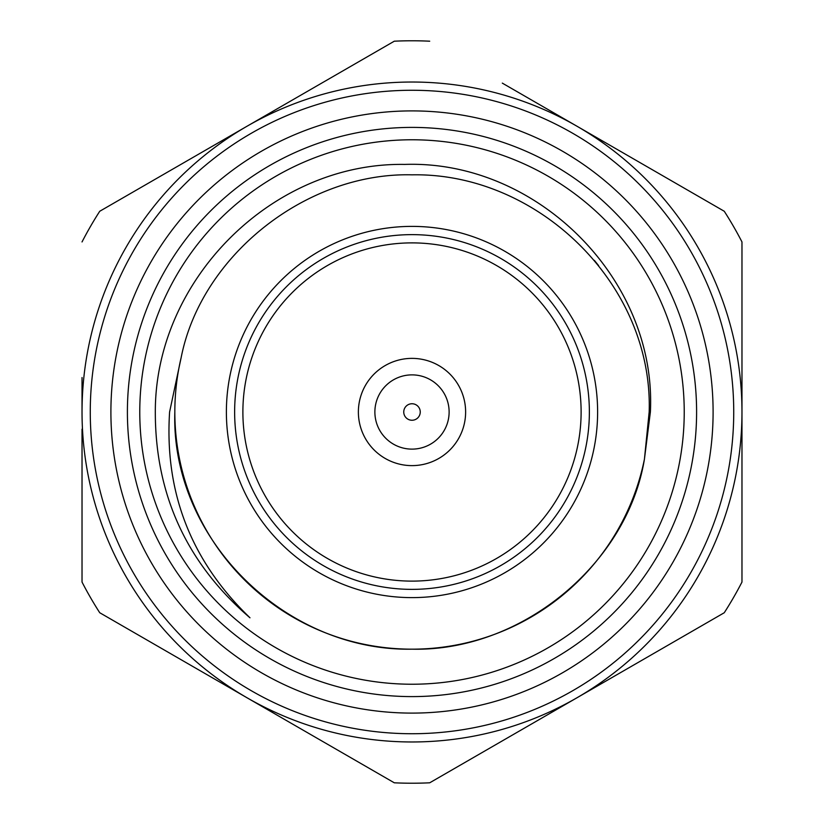 <?xml version="1.0" encoding="UTF-8"?>
<svg xmlns="http://www.w3.org/2000/svg" width="824" height="824" viewBox="0 0 824 824"><rect width="100%" height="100%" fill="white"/><g stroke="black" fill="none" stroke-linecap="round" stroke-linejoin="round"><path stroke-width="1.24" d="M412 589.366A177.366 177.366 0 0 1 234.634 412A177.366 177.366 0 0 1 412 234.634A177.366 177.366 0 0 1 589.366 412A177.366 177.366 0 0 1 412 589.366M412 242.884A169.116 169.116 0 0 0 242.884 412A169.116 169.116 0 0 0 412 581.116A169.116 169.116 0 0 0 581.116 412A169.116 169.116 0 0 0 412 242.884M412 226.384A185.616 185.616 0 0 1 597.616 412A185.616 185.616 0 0 1 412 597.616A185.616 185.616 0 0 1 226.384 412A185.616 185.616 0 0 1 412 226.384M387.702 364.198A53.622 53.622 0 0 1 459.802 387.702A53.622 53.622 0 0 1 436.298 459.802A53.622 53.622 0 0 1 364.198 436.298A53.622 53.622 0 0 1 387.702 364.198M403.75 412A8.25 8.25 0 0 1 412 403.75A8.25 8.25 0 0 1 420.25 412A8.25 8.25 0 0 1 412 420.25A8.25 8.25 0 0 1 403.75 412M374.879 412A37.121 37.121 0 0 1 412 374.879A37.121 37.121 0 0 1 449.121 412A37.121 37.121 0 0 1 412 449.121A37.121 37.121 0 0 1 374.879 412M649.168 412L644.43 459.174A237.168 237.168 0 0 1 174.832 412A237.168 237.168 0 0 1 181.167 357.534C201.231 255.358 306.487 172.144 412 174.832C537.866 172.453 653.329 284.404 649.168 412M594.372 260.374L598.564 265.565M181.167 357.534L169.6 412C164.388 492.618 191.189 561.216 249.981 617.794C186.832 563.503 155.273 494.905 155.314 412C155.015 279.964 272.208 162.184 404.718 164.419C536.815 159.846 657.006 279.161 650.383 412L644.43 459.174C627.043 565.006 520.304 651.774 412 649.168C286.134 651.547 170.671 539.596 174.832 412M139.771 412A272.229 272.229 0 0 0 412 684.229A272.229 272.229 0 0 0 684.229 412A272.229 272.229 0 0 0 412 139.771A272.229 272.229 0 0 0 139.771 412M696.599 412A284.599 284.599 0 0 1 412 696.599A284.599 284.599 0 0 1 127.401 412A284.599 284.599 0 0 1 412 127.401A284.599 284.599 0 0 1 696.599 412M90.269 412A321.731 321.731 0 0 1 412 90.269A321.731 321.731 0 0 1 733.731 412A321.731 321.731 0 0 1 412 733.731A321.731 321.731 0 0 1 90.269 412A321.731 321.731 0 0 0 412 733.731A321.731 321.731 0 0 0 733.731 412M82.029 241.937A371.222 371.222 0 0 1 99.735 211.263L247.015 126.237A329.971 329.971 0 0 1 741.971 412A329.971 329.971 0 0 1 247.015 697.763A329.971 329.971 0 0 1 82.029 412L82.029 377.547M502.31 83.121L724.265 211.263A371.222 371.222 0 0 1 741.971 241.937L741.971 412L741.971 241.937M741.971 412L741.971 582.063A371.222 371.222 0 0 1 724.265 612.737L429.706 782.8A371.222 371.222 0 0 1 394.294 782.8L99.735 612.737A371.222 371.222 0 0 1 82.029 582.063L82.029 429.16M741.971 582.063L741.971 548.485M429.706 782.8L626.909 668.944M82.029 446.289L82.029 582.063M82.029 412A329.971 329.971 0 0 1 247.015 126.237L394.294 41.2A371.222 371.222 0 0 1 429.706 41.2M713.1 412A301.1 301.1 0 0 0 412 110.9A301.1 301.1 0 0 0 110.9 412A301.1 301.1 0 0 0 412 713.1A301.1 301.1 0 0 0 713.1 412"/></g></svg>
